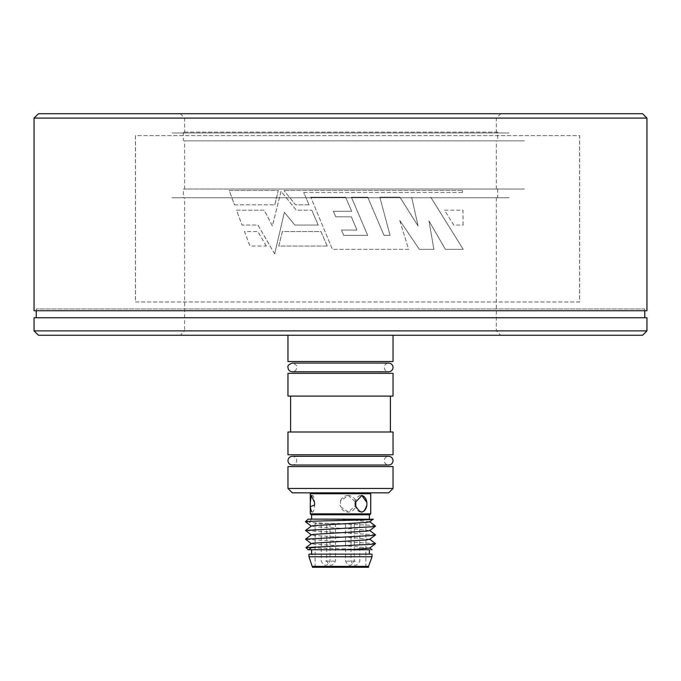 <?xml version="1.0" encoding="UTF-8"?>
<svg xmlns="http://www.w3.org/2000/svg" width="681" height="681" viewBox="0 0 681 681"><rect width="100%" height="100%" fill="white"/><g stroke="black" fill="none" stroke-linecap="round" stroke-linejoin="round"><path stroke-width="0.51" stroke-dasharray="3.4 2.55" d="M496.355 197.779L496.355 330.872L500.731 335.248L180.269 335.248L184.645 330.872L496.355 330.872L184.645 330.872L184.645 197.779L496.355 197.779L184.645 197.779M171.952 197.779L509.047 197.779L171.952 197.779M646.95 317.738L34.05 317.738M622.434 317.738L58.566 317.738L622.434 317.738M646.95 330.872L34.05 330.872M38.425 335.248L642.575 335.248M369.391 335.248L311.609 335.248L369.391 335.248M180.269 335.248L500.731 335.248M387.404 432.001L290.591 432.001L387.404 432.001M387.404 396.095L290.591 396.095L387.404 396.095M393.031 373.333L287.969 373.333M393.031 396.095L287.969 396.095M393.031 432.001L287.969 432.001M393.031 454.763L287.969 454.763M383.701 454.763L294.762 454.763L383.701 454.763M383.701 373.333L294.762 373.333L383.701 373.333M393.031 466.579L287.969 466.579M393.031 488.473L287.969 488.473M292.345 492.848L388.655 492.848M317.465 492.848L363.535 492.848L317.465 492.848M383.701 466.579L294.762 466.579L383.701 466.579M389.873 335.248L287.969 335.248L389.873 335.248M393.031 361.517L287.969 361.517M383.701 361.517L294.762 361.517L383.701 361.517M372.047 140.873L184.645 140.873L372.047 140.873M372.047 189.029L184.645 189.029L372.047 189.029M303.283 140.873L524.327 140.873L303.283 140.873M303.283 189.029L524.327 189.029L303.283 189.029M34.05 118.102L646.95 118.102M34.05 310.732L646.95 310.732M642.575 113.727L38.425 113.727M180.797 113.727L500.731 113.727L180.797 113.727M495.845 118.102L184.645 118.102L495.845 118.102M185.155 132.991L496.355 132.991L185.155 132.991M632.853 310.732L48.147 310.732L632.853 310.732M508.928 132.991L172.072 132.991L508.928 132.991M135.391 301.972L579.65 301.972L579.65 135.613L135.391 135.613L135.391 301.972L579.582 301.972L579.582 135.613L135.451 135.613L135.451 301.972M367.706 235.345L343.667 235.345L367.697 235.345L351.387 197.201L367.749 197.201L384.024 235.345L390.06 235.345L379.836 197.132L399.9 197.132L418.117 226.049L399.883 197.132L379.819 197.132L390.043 235.345L384.016 235.345L367.74 197.201L351.387 197.201L367.697 235.345M356.972 230.067L351.387 216.873L335.818 216.788L333.349 211.289L351.685 211.289L345.573 197.201L310.8 197.201L345.573 197.201L351.685 211.289L333.349 211.289L335.818 216.788L351.387 216.873L356.972 230.067L341.504 230.025L343.667 235.345L341.496 230.025L356.972 230.067M399.764 220.457L408.574 249.331L332.388 249.331L310.8 197.201L332.388 249.331L408.574 249.331L399.764 220.457L419.343 249.331L433.865 249.331L429.013 220.933L445.425 249.331L463.208 249.331L430.724 197.132L463.208 249.331M399.781 220.457L419.343 249.331M418.117 226.049L411.622 197.132L418.091 226.049M419.36 249.331L433.891 249.331L428.987 220.933L445.4 249.331L463.174 249.331M274.681 253.928L257.98 225.062L242.053 225.062L236.494 210.182L264.262 210.182L272.409 225.956L281.04 191.301L296.303 210.182L311.779 210.182L296.295 210.182L281.023 191.301L272.383 225.956L264.237 210.182L236.469 210.182L242.027 225.062L257.954 225.062L274.664 253.928L284.386 212.31L294.856 225.062L318.231 225.062L311.779 210.182L318.231 225.062L294.839 225.062L284.386 212.31M274.664 253.928L284.369 212.31M234.477 204.819L274.86 204.811L278.274 190.493L229.174 190.493L234.477 204.819L274.86 204.811M274.835 204.811L278.257 190.493L229.208 190.493L234.502 204.819M309.063 204.811L295.503 204.811L283.977 190.493L295.503 204.811L309.063 204.811L303.7 192.519L462.408 192.519L462.433 190.493L283.977 190.493L462.39 190.493M303.7 192.519L462.408 192.519M462.442 192.519L462.433 190.493M309.072 204.811L303.717 192.519M327.238 246.062L320.998 231.523L282.368 231.523L278.742 246.062L327.238 246.062L321.006 231.523L282.385 231.523L278.759 246.062L327.238 246.062M463.037 225.062L462.961 210.182L444.446 210.182L453.742 225.062L463.037 225.062M266.356 246.062L257.861 231.523L244.479 231.514L249.961 246.054L266.356 246.062M266.331 246.062L257.835 231.523L244.453 231.514L249.936 246.054L266.331 246.062M463.071 225.062L462.995 210.182L444.472 210.182L453.776 225.062L463.071 225.062M644.762 317.738L36.238 317.738L644.762 317.738M644.762 310.732L644.762 308.978L36.238 308.978L644.762 308.978M36.238 310.732L36.238 308.978M355.388 523.493L351.004 523.493L355.388 523.493M349.915 523.493L345.531 523.493L349.915 523.493M331.085 523.493L335.469 523.493L331.085 523.493M325.612 523.493L329.996 523.493L325.612 523.493M312.485 567.273L368.515 567.273M312.485 566.396L368.515 566.396M308.978 556.769L372.022 556.769M312.417 554.138L312.417 554.794L313.192 554.138L312.417 554.138L340.5 554.138L311.609 554.138L372.022 554.138M340.5 549.763L311.609 549.763M340.5 519.118L369.391 519.118L340.5 519.118M311.166 514.742L369.834 514.742M310.289 513.866L370.711 513.866M340.5 506.63L348.314 512.112L355.959 505.106L355.959 502.484L348.314 495.479L340.5 500.952L340.5 506.63M310.289 493.725L370.711 493.725M340.5 492.848L369.834 492.848L340.5 492.848M340.5 523.493L315.107 523.493L340.5 523.493M308.101 549.763L372.081 549.763M305.973 547.635L369.306 549.763M305.48 521.74L309.293 521.74L309.293 522.404L305.48 521.74M355.244 505.106A8.317 5.882 90 0 0 361.458 512.095M355.244 502.484A8.317 5.882 -90 0 1 361.058 495.479A8.317 5.882 -90 0 1 361.458 495.496M311.907 511.865A8.317 2.154 -90 0 0 314.545 505.106M311.907 495.717A8.317 2.154 90 0 1 312.426 495.479A8.317 2.154 90 0 1 314.545 502.484M348.314 495.479L348.025 495.479A8.317 8.036 -90 0 1 355.959 505.106A8.317 8.036 90 0 1 340.091 505.106M348.025 495.479A8.317 8.036 -90 0 0 340.091 502.484M310.298 505.106L310.298 502.484M340.5 514.742L311.609 514.742L340.5 514.742M373.018 519.237L311.634 519.118L309.293 521.74M308.101 519.118L311.634 519.118M375.52 526.115C377.623 524.889 323.569 523.638 309.293 522.404L313.192 519.118M375.469 534.798L305.531 530.576M375.469 543.557L305.531 539.326M369.621 548.103L353.754 546.477L314.494 544.289L311.379 543.54M369.621 539.343L353.754 537.726L314.494 535.53L311.379 534.781M369.621 530.593L353.754 528.967L314.494 526.779L311.379 526.03M369.621 521.833L353.754 520.207L331.485 519.118M312.417 554.794L308.978 554.138L313.192 554.138M497.666 132.114L183.334 132.114L497.666 132.114L497.666 140.873L183.334 140.873L497.666 140.873M183.334 132.114L183.334 140.873M183.334 197.779L497.666 197.779L183.334 197.779L183.334 189.029L497.666 189.029L183.334 189.029M497.666 189.029L497.666 197.779M355.388 561.144L351.004 561.144L355.388 561.144M349.915 561.144L345.531 561.144L349.915 561.144M331.085 561.144L335.469 561.144L331.085 561.144M325.612 561.144L329.996 561.144L325.612 561.144M496.355 189.029L496.355 140.873M184.645 189.029L184.645 140.873M496.355 132.991L496.355 118.102L500.731 113.727M180.269 113.727L184.645 118.102L184.645 132.991M385.752 371.8L388.655 371.8C385.948 371.494 384.493 370.03 384.28 367.425C384.493 364.812 385.948 363.356 388.655 363.05M385.752 363.05L292.345 363.05C295.818 364.326 297.282 365.782 296.72 367.425C296.507 370.03 295.052 371.494 292.345 371.8M295.248 465.046L388.655 465.046C385.948 464.74 384.493 463.284 384.28 460.671C384.535 458.015 385.999 456.551 388.655 456.296L292.345 456.296C295.001 456.551 296.465 458.015 296.72 460.671C296.507 463.284 295.052 464.74 292.345 465.046M359.764 523.493L359.764 561.144C356.844 566.66 353.924 566.66 351.004 561.144L351.004 523.493M354.29 523.493L354.29 561.144C351.37 566.66 348.451 566.66 345.531 561.144L345.531 523.493M335.469 523.493L335.469 561.144C332.549 566.66 329.63 566.66 326.71 561.144L326.71 523.493M329.996 523.493L329.996 561.144C327.076 566.66 324.156 566.66 321.236 561.144L321.236 523.493M315.107 567.273L315.107 523.493M365.893 567.273L365.893 523.493M361.858 495.479L361.058 495.479M311.319 495.479L312.426 495.479"/><path stroke-width="1.02" d="M646.95 330.872L642.575 335.248L38.425 335.248L34.05 330.872L646.95 330.872L646.95 317.738L34.05 317.738L34.05 330.872M389.873 373.333L393.031 373.333L393.031 396.095L287.969 396.095L287.969 373.333L389.873 373.333M389.873 432.001L393.031 432.001L393.031 454.763L287.969 454.763L287.969 432.001L389.873 432.001M287.969 488.473L287.969 466.579L393.031 466.579L393.031 488.473L287.969 488.473L292.345 492.848L388.655 492.848L393.031 488.473M287.969 335.248L287.969 361.517L393.031 361.517L393.031 335.248M645.946 118.102L34.05 118.102L34.05 310.732L646.95 310.732L646.95 118.102L645.946 118.102M34.05 118.102L38.425 113.727L642.575 113.727L646.95 118.102M644.762 317.738L644.762 310.732M36.238 317.738L36.238 310.732M312.485 566.396L368.515 566.396L368.515 567.273L312.485 567.273L308.978 556.769L308.978 554.138L372.022 554.138L372.022 556.769L308.978 556.769M310.289 513.866L370.711 513.866L369.834 514.742L311.166 514.742L310.289 513.866L310.298 505.106A8.317 2.154 90 0 1 310.298 502.484A8.317 2.154 90 0 1 311.907 495.717M366.863 505.106C363.926 514.206 360.053 514.206 355.244 505.106L355.244 502.484L361.858 495.479L366.863 502.484L366.863 505.106A8.317 5.882 90 0 1 361.458 512.095M370.711 513.866L370.711 493.725L310.289 493.725L311.166 492.848M369.306 549.763L308.101 549.763L305.973 547.635L371.707 544.289L375.469 543.557L369.621 539.156M308.484 549.763L312.204 547.132M311.379 526.209L305.48 521.74C303.871 520.905 381.922 520.037 372.516 519.118M355.244 505.106A8.317 5.882 -90 0 1 355.244 502.484M361.458 495.496A8.317 5.882 -90 0 1 366.863 502.484M310.298 505.106A8.317 2.154 -90 0 0 311.907 511.865M310.298 502.484L311.319 495.479L314.545 502.484L314.545 505.106L310.289 506.63M311.379 534.968L305.531 530.422L311.379 526.03L312.741 525.681L366.506 522.404L369.621 521.833L373.018 519.237L308.101 519.118L305.48 521.74M305.531 530.422L371.707 526.779L375.52 526.115L369.621 521.646M311.379 543.719L305.531 539.173L371.707 535.53L375.469 534.798L369.621 530.405M349.515 549.763L369.621 548.103L375.469 543.71M305.982 547.592L311.379 543.54L312.741 543.191L366.506 539.914L369.621 539.343L375.469 534.951M305.531 539.173L311.379 534.781L312.741 534.44L366.506 531.154L369.621 530.593L375.469 526.2M340.5 549.763L311.609 549.763L311.609 554.138M390.409 432.001L390.409 396.095M290.591 432.001L290.591 396.095M292.345 371.8L388.655 371.8C391.362 371.494 392.826 370.03 393.031 367.425C392.826 364.812 391.362 363.356 388.655 363.05L292.345 363.05C288.863 364.326 287.408 365.782 287.969 367.425C288.174 370.03 289.638 371.494 292.345 371.8L385.752 371.8M385.752 363.05L388.655 363.05M393.031 460.671C392.826 463.284 391.362 464.74 388.655 465.046L292.345 465.046C289.638 464.74 288.174 463.284 287.969 460.671C288.174 458.066 289.638 456.602 292.345 456.296L388.655 456.296C391.362 456.602 392.826 458.066 393.031 460.671M295.248 465.046L292.345 465.046M368.515 566.396L372.022 556.769M369.391 554.138L369.391 549.763M369.391 519.118L369.391 514.742M369.834 492.848L370.711 493.725M310.289 500.952L310.289 493.725M311.609 519.118L311.609 514.742M369.621 547.916L372.081 549.763"/></g></svg>
